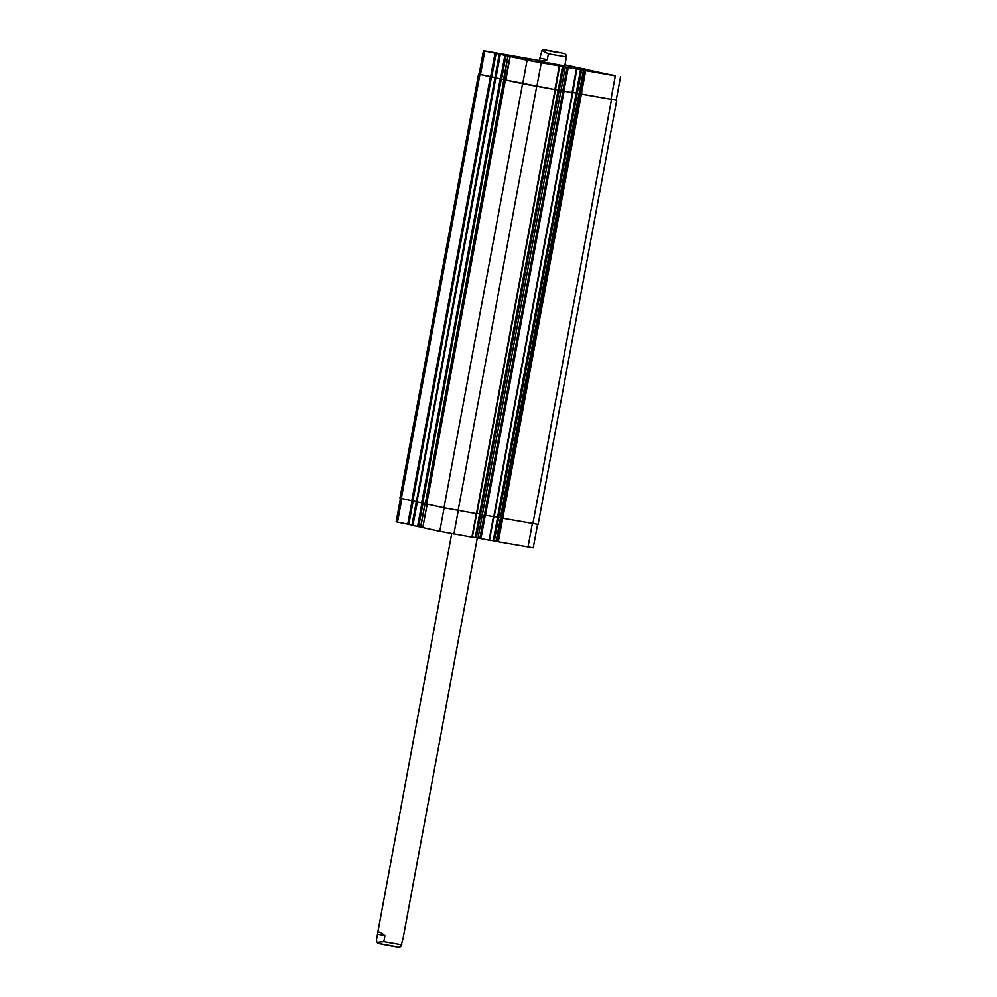 <?xml version="1.0" encoding="UTF-8"?>
<svg xmlns="http://www.w3.org/2000/svg" width="997" height="997" viewBox="0 0 997 997"><rect width="100%" height="100%" fill="white"/><g stroke="black" fill="none" stroke-linecap="round" stroke-linejoin="round"><path stroke-width="1.5" d="M384.917 935.722L383.82 941.617L376.928 942.315L376.455 940.021L377.551 934.114L384.917 935.722C380.717 931.883 378.287 931.123 377.614 933.429L377.551 934.114M376.928 942.315C378.486 943.76 376.567 943.012 388.68 945.455C402.626 947.773 397.766 947.437 400.856 946.502L403.124 938.165L477.301 537.906M564.738 66.163L566.371 56.979L565.897 54.685C563.654 53.24 568.178 54.312 554.382 51.595C541.832 49.489 544.15 49.401 541.969 50.498L548.362 53.826L547.278 59.733L539.9 58.138L541.969 50.498M547.278 59.733C541.994 61.714 539.477 61.428 539.713 58.835L539.9 58.138M559.928 52.741L547.64 50.523L559.928 52.741M564.776 65.952L539.265 61.228M500.531 517.804L496.132 541.296L498.363 541.757L533.233 547.752L537.582 524.297M489.527 540.013L496.145 541.271M472.354 536.984L489.49 540.2L572.664 92.696M427.227 504.121L422.765 527.6L439.777 531.289L472.316 537.196L476.566 513.679M420.771 527.027L422.803 527.388M417.344 501.977L412.895 525.456L420.759 527.052L425.083 503.535L420.759 527.052M400.495 498.326L396.145 521.78L412.932 525.245M416.497 501.616L412.135 525.12L416.858 501.665M594.262 72.033L587.819 70.837L594.262 72.033M527.014 59.77L520.571 58.574L527.014 59.77M516.184 56.555L509.741 55.358L516.184 56.555M583.432 68.818L576.989 67.622L583.432 68.818M518.153 56.866L506.987 54.847L518.153 56.866M518.502 56.929L506.588 54.773L518.502 56.929M528.983 60.082L517.804 58.063L528.983 60.082M529.332 60.144L517.406 57.988L529.332 60.144M596.231 72.345L585.052 70.326L596.231 72.345M596.58 72.407L584.653 70.251L596.58 72.407M585.401 69.129L574.235 67.111L585.401 69.129M585.75 69.192L573.836 67.036L585.75 69.192M539.389 60.555L483.458 50.71L527.077 60.219L615.311 75.872L564.975 64.867M499.285 54.025L494.923 77.542L490.649 76.781L479.096 74.227L483.458 50.71M477.974 538.093L565.324 67.036L478.012 538.106M504.893 54.623L489.253 51.807L504.893 54.623M544.399 63.185L528.759 60.368L544.399 63.185M613.641 75.311L598.001 72.482L613.641 75.311M564.963 64.967L575.244 67.023L564.9 65.254M499.447 54.05L495.085 77.567L495.883 77.691L494.923 77.542M508.034 55.969L503.709 79.486L495.945 77.916M505.753 79.822L503.722 79.473L505.753 79.835M559.516 66.101L555.267 89.63L505.828 80.047M558.133 89.917L555.304 89.431L558.133 89.917L479.532 513.966L482.336 514.539M576.69 69.117L572.44 92.634L563.866 91.151L562.782 90.939L567.143 67.422M576.216 93.107L572.477 92.459L576.154 93.107L497.565 517.156L502.787 518.266L538.131 524.347L616.732 100.298L576.216 93.107L580.566 69.603M620.545 76.682L616.183 100.199L579.12 93.743M576.802 69.129L572.777 92.709L562.782 90.939M583.444 70.226L579.083 93.743L576.154 93.107M499.397 54.05L495.16 77.579L479.108 74.164M500.195 54.386L416.933 501.89L426.741 503.797M508.071 55.969L503.909 79.523L495.521 77.841M559.629 66.114L555.466 89.68L522.578 83.711L505.292 79.959L510.078 56.53M578.983 93.73L500.394 517.779L578.945 93.718M494.225 516.571L497.565 517.156M476.915 513.505L479.532 513.966M479.831 538.492L484.193 514.988L493.789 516.683L572.378 92.646M478.56 74.114L399.959 498.164L411.798 500.781L416.41 501.603L494.998 77.554M505.392 79.984L426.691 504.008L443.989 507.76L476.878 513.717L555.354 89.668M503.909 79.523L425.32 503.572M401.828 944.77L383.82 941.617M397.192 946.764L378.735 943.424M559.118 52.804L545.633 50.236L559.118 52.804M548.362 53.826L566.371 56.979M480.467 74.563L484.816 51.059M490.649 76.781L495.011 53.265M491.745 76.981L496.095 53.464M495.945 77.928L500.307 54.411M500.531 78.913L504.881 55.408M501.616 79.124L505.978 55.608M503.547 79.461L507.909 55.944M505.815 80.059L510.177 56.555M522.727 83.736L527.077 60.219M536.86 86.415L541.221 62.911M554.868 89.568L559.23 66.051M558.195 89.929L562.545 66.413M559.28 90.141L563.629 66.625M563.866 91.151L568.228 67.634M572.041 92.571L576.403 69.067M577.3 93.319L581.662 69.802M579.12 93.755L583.482 70.239M580.229 93.992L584.591 70.475M581.313 94.204L585.675 70.687M610.962 99.388L615.311 75.872M401.866 498.625L397.516 522.129M412.06 500.83L407.698 524.335M413.144 501.03L408.795 524.547M416.335 501.591L411.973 525.095M421.93 502.974L417.581 526.478M423.027 503.173L418.665 526.678M424.959 503.51L420.597 527.027M444.126 507.785L439.777 531.289M458.271 510.476L453.909 533.981M476.267 513.629L471.917 537.134M479.594 513.978L475.245 537.483M480.679 514.19L476.329 537.695M485.277 515.2L480.915 538.704M493.44 516.633L489.091 540.137M497.615 517.156L493.266 540.673M498.712 517.368L494.35 540.885M501.641 518.041L497.279 541.558M502.725 518.253L498.363 541.757M532.361 523.437L528.011 546.942M577.238 93.319L498.65 517.356M564.065 91.188L485.477 515.237M562.981 90.976L484.38 515.025M559.217 90.129L480.629 514.178M555.067 89.618L476.466 513.654M536.71 86.403L458.122 510.452M522.578 83.711L443.989 507.76M501.341 79.087L422.753 503.124M500.257 78.875L421.669 502.924M495.123 77.579L416.534 501.616L495.16 77.579M491.471 76.943L412.883 500.98M490.387 76.732L411.798 500.781M479.918 74.463L401.33 498.512M611.497 99.488L532.909 523.537M581.376 94.216L502.787 518.266M501.703 518.054L580.291 94.017M451.716 533.594L377.614 933.429M539.227 61.428L539.713 58.835M417.245 501.965L412.895 525.456M427.115 504.096L422.765 527.6M476.678 513.692L472.316 537.196M493.851 516.695L489.49 540.2M500.494 517.792L496.132 541.296M494.188 516.745L572.777 92.709M476.878 513.717L555.466 89.68M426.691 504.008L505.292 79.959M416.821 501.865L495.409 77.816"/></g></svg>
